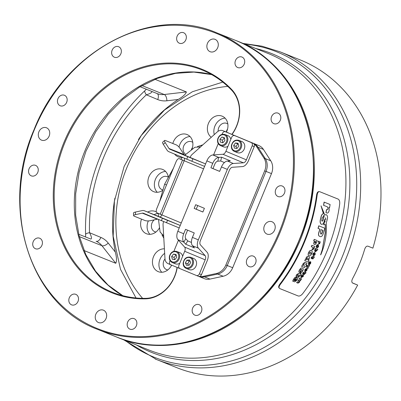 <?xml version="1.0" encoding="UTF-8"?>
<svg xmlns="http://www.w3.org/2000/svg" width="401" height="401" viewBox="0 0 401 401"><rect width="100%" height="100%" fill="white"/><g stroke="black" fill="none" stroke-linecap="round" stroke-linejoin="round"><path stroke-width="0.6" d="M177.242 267.472A33.955 28.316 111.9 0 1 174.691 276.525A33.955 28.316 111.9 0 1 145.337 298.855A120.511 100.486 111.9 0 1 64.005 142.29A120.511 100.486 111.9 0 1 231.643 89.468A33.955 28.316 111.9 0 1 236.68 126.13A33.955 28.316 111.9 0 1 232.059 134.42M231.863 134.34A33.288 27.759 -68.1 0 0 236.51 126.054A33.288 27.759 -68.1 0 0 231.567 90.11A119.844 99.934 -68.1 0 0 201.798 69.879A119.844 99.934 -68.1 0 0 64.381 143.814A119.844 99.934 -68.1 0 0 112.41 292.274A119.844 99.934 -68.1 0 0 145.738 298.339A33.288 27.759 -68.1 0 0 174.52 276.444A33.288 27.759 -68.1 0 0 177.052 267.392M158.505 219.517L160.084 231.918L162.931 235.091L163.643 235.427M207.452 43.388A6.657 5.554 -68.1 0 0 210.094 51.699A6.657 5.554 -68.1 0 0 217.703 47.659A6.657 5.554 -68.1 0 0 215.061 39.343A6.657 5.554 -68.1 0 0 207.452 43.388M38.892 131.829A6.657 5.554 -68.1 0 0 41.534 140.139A6.657 5.554 -68.1 0 0 49.143 136.099A6.657 5.554 -68.1 0 0 46.501 127.784A6.657 5.554 -68.1 0 0 38.892 131.829M95.824 314.229A6.657 5.554 -68.1 0 0 98.466 322.539A6.657 5.554 -68.1 0 0 106.07 318.499A6.657 5.554 -68.1 0 0 103.428 310.184A6.657 5.554 -68.1 0 0 95.824 314.229M264.384 225.788A6.657 5.554 -68.1 0 0 267.026 234.099A6.657 5.554 -68.1 0 0 274.635 230.059A6.657 5.554 -68.1 0 0 271.993 221.743A6.657 5.554 -68.1 0 0 264.384 225.788M29.057 168.796A5.659 4.717 -68.1 0 0 31.303 175.864A5.659 4.717 -68.1 0 0 37.769 172.425A5.659 4.717 -68.1 0 0 35.524 165.362A5.659 4.717 -68.1 0 0 29.057 168.796M33.213 241.663A5.659 4.717 -68.1 0 0 35.458 248.73A5.659 4.717 -68.1 0 0 41.93 245.292A5.659 4.717 -68.1 0 0 39.684 238.229A5.659 4.717 -68.1 0 0 33.213 241.663M69.313 297.773A5.659 4.717 -68.1 0 0 71.558 304.84A5.659 4.717 -68.1 0 0 78.025 301.402A5.659 4.717 -68.1 0 0 75.779 294.339A5.659 4.717 -68.1 0 0 69.313 297.773M127.673 322.093A5.659 4.717 -68.1 0 0 129.919 329.156A5.659 4.717 -68.1 0 0 136.385 325.722A5.659 4.717 -68.1 0 0 134.14 318.655A5.659 4.717 -68.1 0 0 127.673 322.093M192.665 308.103A5.659 4.717 -68.1 0 0 194.911 315.171A5.659 4.717 -68.1 0 0 201.377 311.732A5.659 4.717 -68.1 0 0 199.132 304.665A5.659 4.717 -68.1 0 0 192.665 308.103M246.866 259.557A5.659 4.717 -68.1 0 0 249.111 266.62A5.659 4.717 -68.1 0 0 255.577 263.186A5.659 4.717 -68.1 0 0 253.332 256.119A5.659 4.717 -68.1 0 0 246.866 259.557M275.758 189.457A5.659 4.717 -68.1 0 0 278.003 196.52A5.659 4.717 -68.1 0 0 284.469 193.087A5.659 4.717 -68.1 0 0 282.224 186.019A5.659 4.717 -68.1 0 0 275.758 189.457M271.597 116.591A5.659 4.717 -68.1 0 0 273.843 123.658A5.659 4.717 -68.1 0 0 280.309 120.22A5.659 4.717 -68.1 0 0 278.063 113.152A5.659 4.717 -68.1 0 0 271.597 116.591M235.502 60.481A5.659 4.717 -68.1 0 0 237.748 67.548A5.659 4.717 -68.1 0 0 244.214 64.11A5.659 4.717 -68.1 0 0 241.968 57.042A5.659 4.717 -68.1 0 0 235.502 60.481M177.142 36.16A5.659 4.717 -68.1 0 0 179.387 43.228A5.659 4.717 -68.1 0 0 185.853 39.789A5.659 4.717 -68.1 0 0 183.608 32.727A5.659 4.717 -68.1 0 0 177.142 36.16M112.15 50.15A5.659 4.717 -68.1 0 0 114.395 57.218A5.659 4.717 -68.1 0 0 120.861 53.779A5.659 4.717 -68.1 0 0 118.616 46.716A5.659 4.717 -68.1 0 0 112.15 50.15M57.95 98.696A5.659 4.717 -68.1 0 0 60.195 105.764A5.659 4.717 -68.1 0 0 66.661 102.33A5.659 4.717 -68.1 0 0 64.416 95.263A5.659 4.717 -68.1 0 0 57.95 98.696M164.41 248.826A11.985 9.995 -68.1 0 0 153.513 256.7A11.985 9.995 -68.1 0 0 158.27 271.662A11.985 9.995 -68.1 0 0 171.628 265.131M164.671 253.357A11.985 9.995 -68.1 0 0 159.989 259.302A11.985 9.995 -68.1 0 0 161.788 272.264M168.22 176.595A11.985 9.995 -68.1 0 0 162.641 169.443A11.985 9.995 -68.1 0 0 148.946 176.716A11.985 9.995 -68.1 0 0 153.703 191.683A11.985 9.995 -68.1 0 0 162.275 190.645M165.598 171.443A11.985 9.995 -68.1 0 0 155.428 179.322A11.985 9.995 -68.1 0 0 157.222 192.285M226.44 132.104A11.985 9.995 -68.1 0 0 226.891 131.117A11.985 9.995 -68.1 0 0 222.134 116.155A11.985 9.995 -68.1 0 0 208.44 123.428A11.985 9.995 -68.1 0 0 211.257 137.292M225.096 118.155A11.985 9.995 -68.1 0 0 214.921 126.034A11.985 9.995 -68.1 0 0 214.274 134.586M141.528 219.131A11.985 9.995 -68.1 0 0 146.43 233.728A11.985 9.995 -68.1 0 0 159.367 228.009M148.35 220.916A11.985 9.995 -68.1 0 0 148.149 221.372A11.985 9.995 -68.1 0 0 149.949 234.329M191.904 149.337A11.985 9.995 -68.1 0 0 187.082 134.546A11.985 9.995 -68.1 0 0 173.387 141.824A11.985 9.995 -68.1 0 0 172.816 143.498M174.575 154.084A11.985 9.995 -68.1 0 0 178.144 156.786A11.985 9.995 -68.1 0 0 182.37 157.332M190.039 136.551A11.985 9.995 -68.1 0 0 179.864 144.425A11.985 9.995 -68.1 0 0 179.052 147.137M181.172 156.831A11.985 9.995 -68.1 0 0 181.663 157.387M163.673 235.933L160.094 231.953M185.703 154.36A6.992 5.83 111.9 0 1 183.708 146.029A6.992 5.83 111.9 0 1 191.698 141.784A6.992 5.83 111.9 0 1 192.776 142.385M192.5 147.473A6.992 5.83 -68.1 0 0 191.553 149.182A6.992 5.83 -68.1 0 0 191.337 149.753M155.964 232.014A6.992 5.83 111.9 0 1 154.771 231.698A6.992 5.83 111.9 0 1 151.994 222.971A6.992 5.83 111.9 0 1 154.275 219.843M159.342 227.823A6.992 5.83 -68.1 0 0 159.287 228.149M218.159 131.237A6.992 5.83 111.9 0 1 218.766 127.633A6.992 5.83 111.9 0 1 226.75 123.393A6.992 5.83 111.9 0 1 227.833 123.994M227.557 129.082A6.992 5.83 -68.1 0 0 226.605 130.786A6.992 5.83 -68.1 0 0 226.209 132.014M162.545 189.823A6.992 5.83 111.9 0 1 162.044 189.653A6.992 5.83 111.9 0 1 159.267 180.921A6.992 5.83 111.9 0 1 167.257 176.681A6.992 5.83 111.9 0 1 167.984 177.041M167.803 269.948A6.992 5.83 111.9 0 1 166.61 269.632A6.992 5.83 111.9 0 1 163.834 260.906A6.992 5.83 111.9 0 1 164.991 258.931M171.347 265.016A6.992 5.83 -68.1 0 0 171.127 266.084M158.43 213.608A11.985 9.995 -68.1 0 0 158.174 213.342M156.33 211.949A11.985 9.995 -68.1 0 0 155.367 211.487A11.985 9.995 -68.1 0 0 147.618 212.049M194.951 147.232L200.425 146.992M158.325 213.492A11.985 9.995 -68.1 0 0 154.099 214.65M197.447 146.545L199.743 145.814A6.657 6.486 70.5 0 1 202.134 145.458M163.798 238.114L162.706 236.194A6.657 6.496 -27.9 0 0 163.773 237.653M200.039 147.337L199.222 147.037L194.921 147.247L184.756 155.217M199.848 146.801L199.222 147.037M163.212 235.693L162.931 235.091M123.934 339.958L156.465 359.491A165.783 138.24 111.9 0 0 346.228 258.033A165.783 138.24 111.9 0 0 281.462 52.401A165.783 138.24 111.9 0 0 280.114 51.844L300.424 60.01A165.783 138.24 111.9 0 1 301.773 60.561A165.783 138.24 111.9 0 1 372.89 248.154L368.038 246.204C366.684 245.828 365.572 246.821 364.699 249.171C361.677 259.447 357.617 269.297 352.519 278.715C351.487 281.001 351.582 282.474 352.815 283.136L357.667 285.086L352.429 282.9M236.249 40.676A159.788 133.242 111.9 0 1 236.71 40.862A159.788 133.242 111.9 0 1 238.009 41.393A159.788 133.242 111.9 0 1 300.434 239.592A159.788 133.242 111.9 0 1 117.528 337.386A159.788 133.242 111.9 0 1 117.072 337.201M84.02 250.53L115.764 263.287L101.914 245.698L79.318 236.615M85.583 236.946L85.608 234.565A7.99 2.045 -1.7 0 1 89.503 232.69L100.892 237.432A25.298 21.098 111.9 0 1 108.215 243.056L115.308 252.059C116.711 257.437 116.866 261.176 115.764 263.287M115.308 252.059A130.896 109.147 111.9 0 1 114.902 198.154M138.45 139.548A130.896 109.147 111.9 0 1 178.199 99.468L166.856 100.791A25.298 21.098 111.9 0 1 157.718 99.553L146.335 94.806A157.793 131.578 -68.1 0 0 89.503 232.69C91.508 236.42 91.974 238.55 90.912 239.086L90.847 239.061A7.99 6.662 111.9 0 1 90.912 239.086L78.716 234.264M157.022 93.533A19.975 16.657 -68.1 0 0 157.182 93.598A19.975 16.657 -68.1 0 0 164.235 94.511L186.395 91.924C185.723 94.14 182.991 96.651 178.199 99.468M186.395 91.924L154.956 79.293M357.667 285.086A165.783 138.24 111.9 0 1 176.776 367.657L156.465 359.491A165.783 138.24 111.9 0 1 155.117 358.94M151.804 91.358C152.205 92.436 150.38 93.588 146.335 94.806A7.99 2.125 46.5 0 1 144.931 90.656L146.33 89.233M184.911 155.282A5.328 2.937 112.6 0 0 184.891 155.277A5.328 2.937 112.6 0 0 184.871 155.267A2.662 2.221 111.9 0 1 183.984 154.51L168.976 148.48A2.662 2.221 -68.1 0 0 169.869 149.237L192.891 158.801L205.603 163.909L184.891 155.277M181.463 159.548A3.995 1.784 112.2 0 1 181.478 159.553L179.282 158.656A3.995 1.784 -67.8 0 0 179.267 158.651L184.204 160.741A2.662 1.469 112.6 0 0 184.31 158.139M192.891 158.801L191.873 161.262L204.585 166.375M191.873 161.262L186.751 159.162L187.768 156.696M168.976 148.48L165.222 142.641L163.317 144.345L167.077 150.185A5.328 4.441 -68.1 0 0 168.851 151.703L186.751 159.162M179.217 227.928L143.483 213.257A2.662 2.221 -68.1 0 0 143.458 213.247A2.662 2.221 -68.1 0 0 142.32 213.157L157.322 219.187A2.662 2.221 111.9 0 1 157.618 219.146M161.382 220.715L162.395 218.254L144.495 210.796A5.328 4.441 -68.1 0 0 144.455 210.776A5.328 4.441 -68.1 0 0 142.175 210.6L135.408 212.054L135.553 214.615L142.32 213.157M162.395 218.254L167.518 220.355L166.505 222.816M159.413 216.791A5.328 4.441 111.9 0 1 159.458 216.806A5.328 4.441 111.9 0 1 159.498 216.826L180.229 225.462L167.518 220.355M199.277 276.419A13.318 11.103 -68.1 0 0 203.172 276.344L216.35 273.507A13.318 11.103 -68.1 0 0 225.868 264.981L227.232 265.527A13.318 11.103 111.9 0 1 217.713 274.053L204.535 276.89A13.318 11.103 111.9 0 1 198.836 276.449A13.318 11.103 111.9 0 1 198.731 276.404A13.318 11.103 -68.1 0 0 198.836 276.449A13.318 11.103 -68.1 0 0 204.535 276.89L217.713 274.053A13.318 11.103 -68.1 0 0 227.232 265.527L266.028 171.407A13.318 11.103 -68.1 0 0 265.297 158.611A13.318 11.103 111.9 0 1 266.028 171.407L264.66 170.861A13.318 11.103 -68.1 0 0 263.933 158.064L256.61 146.686A13.318 11.103 -68.1 0 0 253.913 143.859M226.836 132.325A2.662 2.221 111.9 0 1 226.861 132.335A2.662 2.221 111.9 0 1 226.881 132.345L225.517 131.794A2.662 2.221 -68.1 0 0 225.497 131.784A2.662 2.221 -68.1 0 0 222.455 133.403L222.064 134.345M225.517 131.794L253.532 143.448A13.318 11.103 111.9 0 1 257.973 147.232A13.318 11.103 -68.1 0 0 253.532 143.448L226.881 132.345M258.986 145.638L222.946 130.701L258.986 145.638A13.318 11.103 111.9 0 1 263.432 149.423L257.973 147.232L265.297 158.611L257.973 147.232L256.61 146.686M170.039 260.575L169.683 261.437A2.662 2.221 -68.1 0 0 170.716 264.755L179.658 268.48M225.868 264.981L264.66 170.861M218.244 143.618L213.593 154.901M178.425 240.224L173.859 251.302M144.495 210.796L159.498 216.826A2.662 1.469 112.6 0 0 161.879 214.911L156.951 212.821A3.995 1.784 -67.8 0 1 156.836 208.43L176.119 161.648A3.995 1.784 -67.8 0 1 179.267 158.651L184.214 160.716M157.322 219.187L150.56 220.645A3.995 1.083 176.7 0 1 145.087 220.56L134.175 216.174A3.995 1.083 176.7 0 1 133.613 215.663A3.995 1.083 176.7 0 1 135.553 214.615M133.613 215.663L133.468 213.106A3.995 1.083 -3.3 0 1 135.408 212.054M163.317 144.345A3.995 1.123 -131.8 0 1 162.696 142.19L164.6 140.485A3.995 1.123 48.2 0 1 165.362 140.505L176.275 144.891A3.995 1.123 48.2 0 1 180.224 148.671L183.984 154.51M164.6 140.485A3.995 1.123 48.2 0 0 165.222 142.641M192.43 237.392L194.259 232.951L185.548 229.322L183.718 233.763A7.99 4.411 112.6 0 0 183.808 242.114L185.743 244.254L194.455 247.888L192.52 245.743A7.99 4.411 -67.4 0 1 192.43 237.392L198.32 239.848A7.99 4.411 112.6 0 0 198.415 248.199L205.147 255.648A3.995 2.206 -67.4 0 1 205.192 259.823L199.407 273.853L201.457 274.675A2.662 2.221 111.9 0 1 198.41 276.294A2.662 2.221 111.9 0 1 198.39 276.284L196.39 275.477M191.427 242.435L187.743 240.901L185.808 238.76A3.995 2.206 112.6 0 1 185.763 234.585L187.583 230.169M212.746 163.327L210.916 167.768L219.628 171.397L221.462 166.956A7.99 4.411 -67.4 0 1 227.432 161.042L230.334 160.841L221.623 157.212L218.72 157.408A7.99 4.411 112.6 0 0 212.746 163.327L206.856 160.871L177.823 231.307A7.99 4.411 -67.4 0 0 177.914 239.658L184.645 247.106A3.995 2.206 112.6 0 1 184.691 251.282L178.911 265.312A2.662 2.221 -68.1 0 0 179.944 268.63L196.345 275.462A2.662 2.221 -68.1 0 0 196.365 275.472A2.662 2.221 -68.1 0 0 199.407 273.853M254.229 146.641L252.179 145.819A2.662 2.221 -68.1 0 0 251.146 142.505L253.191 143.327A2.662 2.221 111.9 0 1 254.229 146.641L248.445 160.671A7.99 4.411 -67.4 0 1 242.47 166.59L232.385 167.277A3.995 2.206 112.6 0 0 229.397 170.235L200.37 240.67A3.995 2.206 112.6 0 0 200.415 244.846L207.147 252.294A7.99 4.411 -67.4 0 1 207.237 260.645L201.457 274.675M252.179 145.819L246.399 159.849A3.995 2.206 -67.4 0 1 243.412 162.806L233.327 163.498A7.99 4.411 112.6 0 0 227.352 169.412L198.32 239.848M202.896 211.999L196.219 209.217L197.728 205.548M219.643 171.372L212.961 168.59L214.796 164.149A3.995 2.206 112.6 0 1 217.778 161.192L220.68 160.991L224.42 162.55M202.886 212.024L204.405 208.33L195.693 204.7L194.174 208.39L202.886 212.024M212.961 168.59L210.916 167.768M187.743 240.901L185.743 244.254M206.856 160.871A7.99 4.411 -67.4 0 1 212.826 154.951L222.911 154.265A3.995 2.206 112.6 0 0 225.898 151.307L231.683 137.277A2.662 2.221 -68.1 0 1 234.725 135.663A2.662 2.221 -68.1 0 0 234.725 135.663L236.77 136.485A2.662 2.221 111.9 0 1 236.79 136.49L251.146 142.505M220.68 160.991L221.623 157.212M253.191 143.327L236.79 136.49M196.219 209.217L194.174 208.39M224.971 134.5C221.713 133.678 219.327 135.062 217.818 138.651C217.021 141.934 217.913 144.255 220.505 145.618A5.99 4.997 111.9 0 0 227.557 141.413A5.99 4.997 111.9 0 0 224.971 134.5L228.044 135.733A5.99 4.997 111.9 0 1 230.836 139.332M227.984 146.255A5.99 4.997 111.9 0 1 223.573 146.851L220.505 145.618M222.831 142.806L224.871 140.616L224.435 137.733L221.964 137.037L219.923 139.227L220.355 142.109L222.831 142.806M224.48 138.034L222.309 140.185L222.7 142.766M222.309 140.185L219.923 139.227M224.349 137.999L221.964 137.037M176.766 251.452C173.277 250.64 170.846 252.189 169.478 256.109C168.931 259.186 169.874 261.342 172.3 262.57A5.99 4.997 111.9 0 0 179.493 257.853A5.99 4.997 111.9 0 0 176.766 251.452L179.838 252.685A5.99 4.997 111.9 0 1 182.63 256.284M179.778 263.206A5.99 4.997 111.9 0 1 175.367 263.803L172.3 262.57M174.856 259.673L176.736 257.307L176.074 254.515L173.528 254.079L171.648 256.445L172.31 259.236L174.856 259.673M176.209 255.091L174.034 257.402L174.56 259.622M174.034 257.402L171.648 256.445M175.919 255.041L173.528 254.079M238.816 140.295L241.883 141.528A5.99 4.997 111.9 0 1 244.68 147.578A5.99 4.997 111.9 0 1 237.412 152.651L234.344 151.418A5.99 4.997 111.9 0 0 241.613 146.345A5.99 4.997 111.9 0 0 238.816 140.295C235.161 139.493 232.705 141.162 231.447 145.302C231.066 148.23 232.034 150.27 234.344 151.418M237.056 148.44L238.821 145.969L238.004 143.247L235.422 142.997L233.653 145.468L234.47 148.19L237.056 148.44M238.229 143.994L237.808 143.954L236.044 146.425L236.635 148.4M236.044 146.425L233.653 145.468M237.808 143.954L235.422 142.997M190.61 257.252L193.678 258.485A5.99 4.997 111.9 0 1 196.58 263.617A5.99 4.997 111.9 0 1 189.207 269.602L186.139 268.369A5.99 4.997 111.9 0 0 193.513 262.384A5.99 4.997 111.9 0 0 190.61 257.252C186.525 256.5 184.039 258.47 183.142 263.156C183.117 265.683 184.119 267.417 186.139 268.369M189.232 265.161L190.67 262.454L189.472 259.963L186.836 260.184L185.397 262.891L186.595 265.382L189.232 265.161M190.009 261.076L189.222 261.141L187.783 263.853L188.445 265.226M187.783 263.853L185.397 262.891M189.222 261.141L186.836 260.184M163.648 221.653L163.633 221.688A6.657 5.554 -68.1 0 0 163.052 225.051L164.976 258.735A6.657 5.554 -68.1 0 0 168.144 263.663L170.48 264.635M232.69 267.723L227.232 265.527L266.028 171.407L271.482 173.603L232.69 267.723A13.318 11.103 111.9 0 1 223.172 276.249L209.989 279.086A13.318 11.103 111.9 0 1 204.294 278.645A13.318 11.103 111.9 0 1 204.184 278.6M222.946 130.701A6.657 5.554 -68.1 0 0 222.891 130.681A6.657 5.554 -68.1 0 0 217.242 131.934L192.184 154.375A6.657 5.554 -68.1 0 0 190.229 157.167L190.109 157.453M263.432 149.423L270.75 160.806A13.318 11.103 111.9 0 1 271.482 173.603M317.201 194.786A160.455 133.799 111.9 0 1 304.484 242.134A160.455 133.799 111.9 0 1 280.159 284.655C278.82 286.595 278.7 287.903 279.793 288.58L298.204 295.978C299.597 296.304 301.081 295.547 302.665 293.697A160.455 133.799 111.9 0 0 326.985 251.181A160.455 133.799 111.9 0 0 339.707 203.828C339.888 201.407 339.366 199.833 338.138 199.096L319.722 191.698C318.464 191.427 317.622 192.455 317.201 194.786L316.635 194.781C317.056 192.46 317.893 191.427 319.156 191.698M316.635 194.781A159.788 133.242 111.9 0 1 303.968 241.923A159.788 133.242 111.9 0 1 279.758 284.249L280.159 284.655M279.006 287.923L279.793 288.58M319.722 191.698L318.73 191.608M279.392 288.174C278.299 287.502 278.419 286.194 279.758 284.249M324.188 202.129L324.083 202.089A160.455 133.799 -68.1 0 1 323.547 205.302L323.657 205.342A160.59 133.909 -68.1 0 0 324.188 202.129L330.103 204.51A160.59 133.909 111.9 0 1 329.582 207.668L329.136 207.457L329.141 210.465C328.635 212.655 327.792 213.452 326.604 212.866L326.023 212.635A160.59 133.909 -68.1 0 0 326.62 209.643L327.041 209.808L328.028 209.011L328.048 207.578L327.281 206.801L323.657 205.342M324.083 202.089L330.103 204.51M329.341 207.558L329.031 207.412M326.62 209.643L326.514 209.598A160.455 133.799 -68.1 0 1 325.918 212.59L326.023 212.635M326.514 209.598L326.935 209.763L327.923 208.966L327.943 207.533L327.176 206.756M325.722 219.683L325.507 217.793M322.018 221.121C322.645 221.036 323.061 220.309 323.266 218.936L324.048 216.189L323.787 215.142M324.675 214.926L326.409 214.735C327.722 215.813 327.888 217.783 326.91 220.655L326.239 222.941L326.434 228.53C326.319 237.342 324.464 246.024 320.865 254.57L320.589 254.896M321.246 224.234L321.166 224.199C319.918 223.101 319.777 221.096 320.77 218.189C321.156 215.482 322.023 213.954 323.371 213.598L321.036 205.888L324.78 214.971L326.304 214.69M320.865 254.57L322.158 250.424L325.356 232.58L325.346 224.51L323.652 224.766L324.474 221.673L324.99 221.748L324.615 219.277M320.584 254.891L322.364 249.322L325.256 232.535L325.241 224.465M323.893 215.187A160.59 133.909 111.9 0 1 323.482 216.976L323.351 216.931C322.69 216.735 322.264 217.327 322.068 218.71L321.727 220.73L322.123 221.167C322.75 221.081 323.166 220.355 323.371 218.976L324.153 216.234L323.893 215.187M323.757 224.811L324.574 221.713L325.096 221.793L324.72 219.322L324.389 220.52C323.792 223.382 322.76 224.625 321.291 224.254L321.166 224.199M325.612 217.838L325.828 219.728L325.612 217.838M321.291 224.254C320.023 223.146 319.883 221.141 320.875 218.229C321.261 215.527 322.128 213.999 323.477 213.643L321.141 205.934M319.878 236.475C318.419 235.933 318.193 234.309 319.196 231.613A160.59 133.909 -68.1 0 0 319.968 229.156L318.108 228.41A160.59 133.909 -68.1 0 0 318.88 225.848L324.88 228.259A160.59 133.909 111.9 0 1 323.336 233.277C322.499 236.074 321.346 237.136 319.878 236.475L319.777 236.43C318.319 235.888 318.088 234.269 319.091 231.572A160.455 133.799 -68.1 0 0 319.863 229.116M318.88 225.848L318.775 225.803A160.455 133.799 -68.1 0 1 318.008 228.369L318.108 228.41M318.775 225.803L324.88 228.259M321.166 229.638A160.59 133.909 111.9 0 1 320.394 232.089L320.735 233.948L321.597 233.978L322.143 232.801L322.915 230.339L321.166 229.638M320.579 233.883L321.492 233.933L322.81 230.299M314.464 244.555C313.722 244.224 313.632 243.372 314.183 241.993A160.59 133.909 -68.1 0 0 314.529 241.111L313.777 240.806A160.59 133.909 -68.1 0 0 314.314 239.397L317.196 240.555A160.59 133.909 111.9 0 1 316.319 242.851C315.833 244.229 315.216 244.795 314.464 244.555L314.359 244.51C313.622 244.184 313.532 243.332 314.083 241.953A160.455 133.799 -68.1 0 0 314.424 241.066L314.529 241.111M314.314 239.397L314.209 239.352A160.455 133.799 -68.1 0 1 313.677 240.765L313.777 240.806M314.209 239.352L317.196 240.555M315.597 242.565A160.59 133.909 -68.1 0 0 315.938 241.678L315.246 241.397A160.59 133.909 -68.1 0 1 314.905 242.279L314.96 243.121L315.311 243.151L315.497 242.52A160.455 133.799 -68.1 0 0 315.838 241.633M314.815 243.061L315.206 243.106L315.497 242.52M311.993 245.327L311.888 245.287A160.455 133.799 -68.1 0 1 311.296 246.7L311.402 246.745A160.59 133.909 -68.1 0 0 311.993 245.327L314.855 246.48A160.59 133.909 111.9 0 1 314.274 247.873L313.793 249.091L311.973 250.008A160.59 133.909 -68.1 0 0 312.554 248.68L313.341 248.43L313.482 247.803L311.402 246.745M311.888 245.287L314.855 246.48M313.958 247.723L314.274 247.873M312.554 248.68L312.449 248.635A160.455 133.799 -68.1 0 1 311.873 249.963L311.973 250.008M312.449 248.635L313.236 248.384L313.382 247.763L313.056 247.407M313.382 247.763L313.156 247.447M309.021 255.507C306.635 255.658 309.652 249.021 311.231 250.715L311.336 250.76C313.762 250.62 310.735 257.267 309.121 255.547L309.056 255.522M309.121 255.547C306.735 255.698 309.752 249.066 311.336 250.76L311.231 250.715M310.7 252.154C309.296 252.389 308.986 253.056 309.772 254.159C311.201 253.928 311.512 253.262 310.7 252.154L310.7 252.154M309.677 254.119L309.672 254.119C311.101 253.888 311.412 253.221 310.6 252.114M308.179 260.354L309.056 260.705A160.59 133.909 111.9 0 1 308.349 262.074L304.845 260.67A160.59 133.909 -68.1 0 0 305.557 259.292L305.803 259.427L306.214 257.913C307.056 256.419 307.893 255.978 308.72 256.585L308.72 256.585C309.667 256.775 309.808 257.612 309.141 259.091L308.174 260.354L309.056 260.705M305.557 259.292L305.452 259.252A160.455 133.799 -68.1 0 1 304.745 260.625L304.845 260.67M307.943 257.923L308.244 259.136L306.9 259.818L308.344 259.176L308.043 257.963L307.126 257.873L306.389 259.352L306.755 259.758M305.702 259.387L306.108 257.873C306.955 256.379 307.793 255.933 308.62 256.54M303.642 265.542L305.341 266.224A160.59 133.909 111.9 0 1 304.59 267.572L301.722 266.424A160.59 133.909 -68.1 0 0 302.459 265.111L302.74 265.221L303.206 263.683L304.966 262.324L307.011 263.146A160.59 133.909 111.9 0 1 306.284 264.51L304.494 263.788L303.647 264.279L303.697 265.567L305.341 266.224M302.459 265.111L302.354 265.066A160.455 133.799 -68.1 0 1 301.622 266.379L301.722 266.424M302.354 265.066L302.74 265.221M302.64 265.181L303.101 263.637L304.86 262.284L307.011 263.146M300.194 271.071L300.414 271.161A160.59 133.909 111.9 0 1 299.607 272.485L299.442 272.419C298.62 272.053 298.685 271.161 299.632 269.748C300.565 268.139 301.477 267.607 302.374 268.144L302.479 268.189C303.532 268.444 303.597 269.372 302.665 270.966C301.928 272.394 301.131 272.991 300.279 272.755L300.219 272.73A160.59 133.909 -68.1 0 0 301.021 271.402L302.038 270.715L301.667 269.512L300.86 269.407L300.364 270.043L300.414 271.161M301.021 271.402L300.915 271.362A160.455 133.799 -68.1 0 1 300.113 272.69L300.219 272.73M299.547 272.459C298.725 272.099 298.79 271.206 299.737 269.793C300.67 268.184 301.582 267.647 302.479 268.189L302.374 268.144M300.915 271.362L301.933 270.67L302.068 269.703M299.091 275.246A160.455 133.799 -68.1 0 1 297.978 276.991L298.083 277.036A160.59 133.909 -68.1 0 0 299.196 275.286L297.863 274.75L297.181 275.342L297.562 275.773A160.59 133.909 111.9 0 1 296.87 276.84L296.615 276.74M296.7 276.775L296.023 276.018L296.6 274.695L298.575 273.387L300.023 273.968A160.59 133.909 -68.1 0 0 300.379 273.392L301.011 273.642A160.59 133.909 111.9 0 1 300.655 274.224L301.266 274.469A160.59 133.909 111.9 0 1 300.444 275.788L299.828 275.542A160.59 133.909 111.9 0 1 298.71 277.286L298.083 277.036M299.918 273.928A160.455 133.799 -68.1 0 0 300.274 273.347L300.379 273.392M300.274 273.347L301.011 273.642M300.655 274.219L301.266 274.469M297.181 275.342L297.632 275.662M296.805 276.815L296.128 276.063L296.705 274.74L298.68 273.432L300.023 273.968M294.474 279.271A160.59 133.909 111.9 0 1 294.439 279.322L294.149 280.324L295.156 279.427C295.908 278.073 296.685 277.492 297.482 277.692L297.492 277.698C298.033 278.189 297.828 279.036 296.86 280.234L294.524 281.938L296.279 279.998L296.57 278.996L293.146 281.587C292.605 281.076 292.815 280.209 293.788 278.991C294.545 277.607 295.357 277.006 296.214 277.181L296.384 277.251A160.59 133.909 111.9 0 1 295.517 278.57L294.474 279.271M295.422 280.635L294.524 281.938M294.043 280.279L295.051 279.382C295.803 278.028 296.58 277.452 297.377 277.647L297.377 277.647M295.316 280.59L296.174 279.953L296.464 278.951M293.146 281.587L293.251 281.632C292.71 281.116 292.92 280.254 293.893 279.036C294.65 277.652 295.462 277.051 296.319 277.226L296.384 277.251M299.818 278.114L299.712 278.068A160.455 133.799 -68.1 0 1 299.166 278.901L299.271 278.946A160.59 133.909 -68.1 0 0 299.818 278.114L301.662 278.855A160.59 133.909 111.9 0 1 301.131 279.667L299.717 281.342L299.346 282.369L297.983 283.186L296.745 282.69A160.59 133.909 -68.1 0 0 297.316 281.863L298.509 282.344L299.071 282.028L299.061 281.241L298.023 280.82A160.59 133.909 -68.1 0 0 298.58 279.993L299.773 280.474L300.329 280.154L300.309 279.362L299.271 278.946M299.712 278.068L301.662 278.855M297.316 281.863L297.211 281.818A160.455 133.799 -68.1 0 1 296.64 282.645L296.745 282.69M298.58 279.993L298.474 279.948A160.455 133.799 -68.1 0 1 297.918 280.78L298.023 280.82M298.474 279.948L299.667 280.429L300.224 280.109L300.204 279.317M297.211 281.818L298.509 282.344M298.404 282.299L298.966 281.983L298.956 281.196M302.77 275.748A160.59 133.909 111.9 0 1 302.013 276.946L302.715 276.464L302.7 275.718M301.622 276.028A160.59 133.909 111.9 0 1 301.617 276.043L301.502 276.74A160.59 133.909 111.9 0 1 300.966 277.577L301.226 275.868L303.061 274.81C303.747 274.991 303.763 275.597 303.116 276.625L301.131 277.647A160.59 133.909 -68.1 0 0 302.424 275.607L301.622 276.028M302.314 275.567A160.455 133.799 -68.1 0 1 301.026 277.602L301.131 277.647M302.955 274.765L301.121 275.823L300.915 277.557M301.908 276.901L302.715 276.464M304.57 273.191A160.455 133.799 -68.1 0 1 303.873 274.339L303.978 274.379A160.59 133.909 -68.1 0 0 304.675 273.231L303.803 272.886L303.367 273.287L303.617 273.562A160.59 133.909 111.9 0 1 303.196 274.254L302.996 274.174M303.051 274.199L302.605 273.708L302.955 272.845L304.209 271.993L305.186 272.384A160.59 133.909 -68.1 0 0 305.407 272.008L305.808 272.169A160.59 133.909 111.9 0 1 305.587 272.545L305.988 272.71A160.59 133.909 111.9 0 1 305.477 273.557L305.076 273.397A160.59 133.909 111.9 0 1 304.379 274.545L303.978 274.379M305.081 272.344A160.455 133.799 -68.1 0 0 305.306 271.963L305.407 272.008M305.306 271.963L305.808 272.169M305.587 272.545L305.988 272.71M303.367 273.287L303.657 273.497M303.156 274.239L302.71 273.753L303.061 272.891L304.314 272.033L305.186 272.384M305.387 269.718A160.59 133.909 111.9 0 1 305.367 269.753L305.226 270.414L307.206 268.675L306.91 270.334L305.532 271.462A160.59 133.909 -68.1 0 0 305.572 271.397L306.685 269.522L304.73 271.266L304.915 269.527L306.499 268.389A160.59 133.909 111.9 0 1 306.013 269.246L305.387 269.718M306.033 270.61L305.467 271.352A160.455 133.799 -68.1 0 1 305.432 271.417L305.532 271.462M305.823 269.818L307.096 268.63M305.928 270.565L306.58 269.477M304.73 271.266L305.021 269.572L306.499 268.389M307.026 266.053A160.59 133.909 -68.1 0 0 307.201 265.733L309.617 265.427A160.59 133.909 111.9 0 1 309.131 266.324L307.326 266.48L308.429 267.592A160.59 133.909 111.9 0 1 307.943 268.469L306.504 266.906L306.655 265.011L307.056 265.171L307.026 266.053M306.94 265.978A160.455 133.799 -68.1 0 0 307.096 265.688L307.201 265.733M307.096 265.688L309.617 265.427M306.655 265.011L306.329 265.342L306.399 266.865L307.943 268.469M306.549 264.966L307.056 265.171M309.096 262.981A160.59 133.909 111.9 0 1 309.076 263.011L308.96 263.688L310.85 261.913L310.615 263.592L309.301 264.745A160.59 133.909 -68.1 0 0 309.336 264.68L310.364 262.77L308.499 264.555L308.73 262.83L310.143 261.627A160.59 133.909 111.9 0 1 309.692 262.5L309.096 262.981M309.762 263.878L309.236 264.64A160.455 133.799 -68.1 0 1 309.196 264.705L309.301 264.745M308.389 264.51L308.625 262.79L310.143 261.627M309.527 263.076L310.74 261.863M309.662 263.838L310.264 262.73M315.211 251.873L314.775 250.189L315.191 249.287A160.59 133.909 -68.1 0 0 315.577 248.379L317.828 249.282A160.59 133.909 111.9 0 1 317.442 250.184L316.875 249.958L316.665 250.951L315.001 251.788L314.675 250.149L315.271 249.297M315.577 248.379L315.472 248.339A160.455 133.799 -68.1 0 1 315.086 249.242L315.191 249.287M315.472 248.339L317.828 249.282M315.151 250.61L315.607 250.976L316.364 250.565L316.168 249.673L315.587 249.617L315.151 250.61L315.577 250.961L316.259 250.525L316.068 249.633M314.715 252.57C312.96 253.101 312.489 254.129 313.296 255.663L313.402 255.703C312.59 254.174 313.061 253.146 314.815 252.615L314.815 252.615C315.642 254.149 315.171 255.181 313.402 255.703M314.409 253.507C313.497 253.653 313.296 254.089 313.813 254.815C314.74 254.66 314.94 254.224 314.409 253.507L314.474 253.532M313.747 254.785L313.707 254.77C314.635 254.62 314.835 254.184 314.309 253.462M317.161 246.971L317.226 246.996C318.133 246.836 318.314 246.394 317.767 245.663C316.875 245.823 316.695 246.264 317.226 246.996L317.121 246.956C318.033 246.795 318.214 246.349 317.662 245.623M316.148 246.826C316.539 245.151 317.166 244.45 318.033 244.71L318.133 244.755C319.006 246.309 318.579 247.362 316.855 247.903L316.148 246.826M316.855 247.903C315.998 246.354 316.424 245.307 318.133 244.755L318.033 244.71M318.469 241.126L318.364 241.086A160.455 133.799 -68.1 0 1 318.018 242.004L318.123 242.044A160.59 133.909 -68.1 0 0 318.469 241.126L320.314 241.868A160.59 133.909 111.9 0 1 319.973 242.77L319.687 243.577L318.554 244.184A160.59 133.909 -68.1 0 0 318.895 243.317L319.472 242.735L318.123 242.044M318.364 241.086L320.314 241.868M318.895 243.317L318.79 243.277A160.455 133.799 -68.1 0 1 318.454 244.144L318.554 244.184M318.79 243.277L319.291 243.106L319.151 242.46M312.991 257.622A160.455 133.799 -68.1 0 1 312.409 258.815L312.509 258.856A160.59 133.909 -68.1 0 0 313.091 257.663L312.219 257.312L311.833 257.733L312.093 258.013A160.59 133.909 111.9 0 1 311.742 258.74L311.542 258.66M311.597 258.68L311.131 258.179L311.397 257.287L312.539 256.384L313.517 256.78A160.59 133.909 -68.1 0 0 313.702 256.384L314.103 256.545A160.59 133.909 111.9 0 1 313.918 256.941L314.319 257.101A160.59 133.909 111.9 0 1 313.893 257.983L313.492 257.823A160.59 133.909 111.9 0 1 312.91 259.016L312.509 258.856M313.412 256.735A160.455 133.799 -68.1 0 0 313.597 256.344L313.702 256.384M313.597 256.344L314.103 256.545M313.918 256.936L314.319 257.101M311.833 257.733L312.128 257.943M311.702 258.725L311.231 258.224L311.502 257.327L312.645 256.429L313.517 256.78M231.567 90.11L231.643 89.468M166.495 184.991L164.631 184.184L159.573 201.793M122.736 295.662A119.844 99.934 111.9 0 1 84.977 150.726A119.844 99.934 111.9 0 1 211.593 74.581M34.28 129.904A159.127 132.691 111.9 0 1 217.402 33.824A159.127 132.691 111.9 0 1 279.246 231.978A159.127 132.691 111.9 0 1 96.125 328.058A159.127 132.691 111.9 0 1 34.28 129.904M216.695 32.817A159.788 133.242 111.9 0 1 280.098 232.329A159.788 133.242 111.9 0 1 97.513 329.341L116.611 337.015A159.788 133.242 111.9 0 0 299.196 240.004A159.788 133.242 111.9 0 0 235.788 40.491L216.695 32.817C151.794 4.426 64.631 50.767 34.005 129.789C-0.481 208.525 30.02 304.625 97.513 329.341M142.601 298.339A123.839 103.263 111.9 0 1 126.911 167.538A123.839 103.263 111.9 0 1 227.788 86.395M145.738 298.339L145.337 298.855M125.468 340.574A164.535 137.202 -68.1 0 0 152.706 356.629A164.535 137.202 -68.1 0 0 342.053 257.282A164.535 137.202 -68.1 0 0 278.104 52.396A164.535 137.202 -68.1 0 0 244.645 44.05M117.528 337.386L149.092 350.073A159.788 133.242 -68.1 0 0 331.998 252.279A159.788 133.242 -68.1 0 0 269.572 54.08A159.788 133.242 -68.1 0 0 268.274 53.544L236.71 40.862M255.678 48.481A161.037 134.285 111.9 0 1 272.931 54.085A161.037 134.285 111.9 0 1 335.522 254.62A161.037 134.285 111.9 0 1 150.2 351.852A161.037 134.285 111.9 0 1 136.495 345.01M108.215 243.056A5.328 2.652 -38.2 0 1 101.914 245.698A19.975 16.657 -68.1 0 0 96.13 241.262A5.328 2.937 -67.4 0 0 100.892 237.432M166.856 100.791A5.328 2.677 -96.6 0 0 164.235 94.511L142.044 85.588M157.077 93.553A5.328 2.937 -67.4 0 1 157.718 99.553M169.869 149.237L205.603 163.909M181.252 222.981L161.879 214.911L184.204 160.741L203.578 168.816M160.194 214.204L182.52 160.034M203.172 276.344L209.989 279.086M223.172 276.249L216.35 273.507M263.933 158.064L270.75 160.806M183.718 233.763L177.823 231.307M227.352 169.412L221.462 166.956M205.192 259.823L184.691 251.282M205.147 255.648L184.645 247.106M177.914 239.658L183.808 242.114L185.808 238.76M198.415 248.199L192.52 245.743M233.327 163.498L227.432 161.042M217.778 161.192L218.72 157.408L212.826 154.951M243.412 162.806L222.911 154.265M246.399 159.849L225.898 151.307M226.68 141.127A5.328 4.441 -68.1 0 0 224.004 134.851A5.328 4.441 -68.1 0 0 218.114 138.716A5.328 4.441 -68.1 0 0 220.791 144.992A5.328 4.441 -68.1 0 0 226.68 141.127M178.6 257.622A5.328 4.441 -68.1 0 0 175.412 251.718A5.328 4.441 -68.1 0 0 169.783 256.124A5.328 4.441 -68.1 0 0 172.971 262.033A5.328 4.441 -68.1 0 0 178.6 257.622M240.715 146.154A5.328 4.441 -68.1 0 0 237.186 140.525A5.328 4.441 -68.1 0 0 231.763 145.282A5.328 4.441 -68.1 0 0 235.287 150.911A5.328 4.441 -68.1 0 0 240.715 146.154M192.6 262.294A5.328 4.441 -68.1 0 0 188.275 257.472A5.328 4.441 -68.1 0 0 183.463 263.051A5.328 4.441 -68.1 0 0 187.793 267.873A5.328 4.441 -68.1 0 0 192.6 262.294M158.435 213.452L158.415 216.385M211.653 74.611L193.914 72.085L175.593 73.343L157.272 78.38L139.548 87.057L123.027 99.112L108.275 114.15L95.794 131.683L86.004 151.127L79.167 172.144L75.679 193.733L75.649 215.152L79.067 235.658L85.794 254.555L95.573 271.201L108.049 285.056L122.801 295.677M116.611 337.015C181.513 365.406 268.67 319.066 299.296 240.044C333.787 161.307 303.286 65.208 235.788 40.491M222.776 82.1L192.385 91.744L164.54 110.009L141.247 135.513L124.165 166.37L114.425 200.991L113.167 236.219L120.526 269.387L136.009 297.973M199.743 145.814L202.801 144.866M161.979 234.886L162.706 236.194M164.631 184.184L173.443 168.134M180.701 159.237L182.495 157.387M157.182 93.598L140.094 86.731M85.608 234.565C83.759 182.134 106.726 126.41 144.931 90.656M280.114 51.844L261.998 46.19L243.111 43.433M226.861 132.335L225.497 131.784M144.455 210.776L159.458 216.806M198.625 276.364L204.294 278.645M198.41 276.294L196.365 275.472M222.891 130.681L228.349 132.871"/></g></svg>
